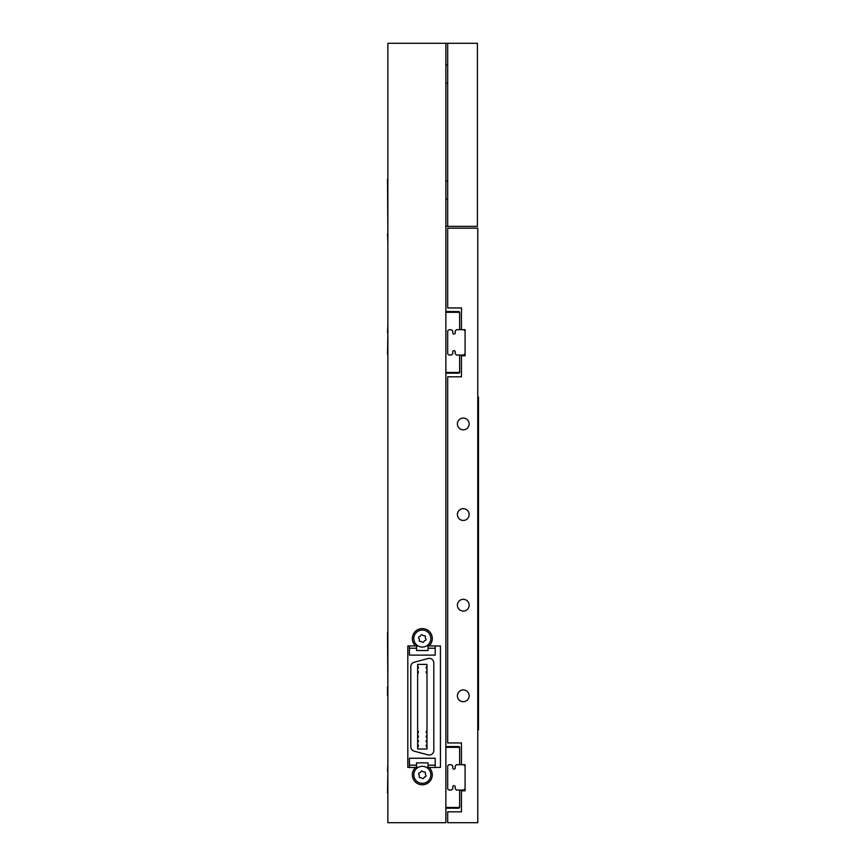 <?xml version="1.0" encoding="UTF-8"?>
<svg xmlns="http://www.w3.org/2000/svg" width="866" height="866" viewBox="0 0 866 866"><rect width="100%" height="100%" fill="white"/><g stroke="black" fill="none" stroke-linecap="round" stroke-linejoin="round"><path stroke-width="1.3" d="M422.37 778.48A0.909 0.909 0 0 0 423.701 778.209L424.188 777.376A0.909 0.909 0 0 1 424.611 776.986L425.509 776.607A0.909 0.909 0 0 0 425.931 775.319L425.444 774.485A0.909 0.909 0 0 1 425.325 773.923L425.444 772.959A0.909 0.909 0 0 0 424.546 771.942L423.571 771.942A0.909 0.909 0 0 1 423.03 771.768L422.251 771.184A0.909 0.909 0 0 0 420.93 771.454L420.443 772.299A0.909 0.909 0 0 1 420.01 772.678L419.122 773.057A0.909 0.909 0 0 0 418.689 774.345L419.176 775.189A0.909 0.909 0 0 1 419.296 775.752L419.176 776.715A0.909 0.909 0 0 0 420.075 777.722L421.049 777.722A0.909 0.909 0 0 1 421.59 777.906L422.37 778.48M416.654 768.467A8.519 8.519 0 0 1 430.651 773.122A8.519 8.519 0 0 1 419.631 782.918A8.519 8.519 0 0 1 416.654 768.467M422.37 642.215A0.909 0.909 0 0 0 423.701 641.933L424.188 641.1A0.909 0.909 0 0 1 424.611 640.721L425.509 640.331A0.909 0.909 0 0 0 425.931 639.043L425.444 638.21A0.909 0.909 0 0 1 425.325 637.647L425.444 636.683A0.909 0.909 0 0 0 424.546 635.666L423.571 635.666A0.909 0.909 0 0 1 423.03 635.492L422.251 634.908A0.909 0.909 0 0 0 420.93 635.179L420.443 636.023A0.909 0.909 0 0 1 420.01 636.402L419.122 636.781A0.909 0.909 0 0 0 418.689 638.069L419.176 638.913A0.909 0.909 0 0 1 419.296 639.476L419.176 640.439A0.909 0.909 0 0 0 420.075 641.446L421.049 641.446A0.909 0.909 0 0 1 421.59 641.63L422.37 642.215M416.654 632.191A8.519 8.519 0 0 1 430.651 636.846A8.519 8.519 0 0 1 419.631 646.642A8.519 8.519 0 0 1 416.654 632.191M433.823 750.432A4.601 4.601 0 0 1 428.031 754.881L414.219 751.179A4.601 4.601 0 0 1 410.798 746.73L410.798 666.658A4.601 4.601 0 0 1 414.219 662.209L428.031 658.517A4.601 4.601 0 0 1 433.823 662.955L433.823 750.432M428.064 762.859L416.557 762.859L428.064 762.859L428.064 765.165L435.208 765.165L435.208 758.259L409.423 758.259L409.423 765.165L416.557 765.165L416.557 762.859M416.557 650.528L428.064 650.528L416.557 650.528L416.557 648.223L409.423 648.223L409.423 655.129L435.208 655.129L435.208 648.223L428.064 648.223L428.064 650.528M428.064 765.165L428.064 767.471L435.208 767.471L435.208 765.165M416.557 765.165L416.557 767.471L409.423 767.471L409.423 765.165M416.557 648.223L416.557 645.928L409.423 645.928L409.423 648.223M428.064 648.223L428.064 645.928L435.208 645.928L435.208 648.223M426.981 748.993L417.639 748.993L417.639 664.406L426.981 664.406L426.981 748.993M417.639 671.442L418.365 671.442L418.365 672.893L417.639 672.893M417.639 731.294L418.365 731.294L418.365 732.744L417.639 732.744M417.639 735.894L418.365 735.894L418.365 737.345L417.639 737.345M417.639 740.506L418.365 740.506L418.365 741.946L417.639 741.946M417.639 745.106L418.365 745.106L418.365 746.557L417.639 746.557M417.639 666.842L418.365 666.842L418.365 668.281L417.639 668.281M426.981 746.557L426.256 746.557L426.256 745.106L426.981 745.106M426.981 741.946L426.256 741.946L426.256 740.506L426.981 740.506M426.981 737.345L426.256 737.345L426.256 735.894L426.981 735.894M426.981 732.744L426.256 732.744L426.256 731.294L426.981 731.294M426.981 672.893L426.256 672.893L426.256 671.442L426.981 671.442M426.981 668.281L426.256 668.281L426.256 666.842L426.981 666.842M435.208 645.971L440.437 645.971L440.437 767.417L435.208 767.417M445.871 43.3L387.871 43.3L387.871 822.7L445.871 822.7L445.871 43.3L447.69 43.3L447.69 226.372L445.871 226.372M429.027 767.471A9.97 9.97 0 0 1 422.316 784.802A9.97 9.97 0 0 1 415.593 767.471M416.557 767.417L418.126 767.417M426.505 767.417L428.064 767.417M409.423 767.417L407.81 767.417L407.81 645.971L409.423 645.971M418.126 645.971L416.557 645.971M415.593 645.928A9.97 9.97 0 0 1 415.16 631.617A9.97 9.97 0 0 1 429.471 631.617A9.97 9.97 0 0 1 429.027 645.928M428.064 645.971L426.505 645.971M387.871 354.335L387.871 361.587M387.513 354.335L387.871 332.587M387.871 325.335L387.513 332.587M387.871 792.975L387.871 800.227M387.513 792.975L387.871 771.227M387.871 763.974L387.513 771.227M387.871 623.314L387.871 632.386M387.871 686.76L387.513 632.386M387.513 686.76L387.513 695.82M387.871 170.18L387.871 179.24M387.871 233.614L387.513 179.24M387.513 233.614L387.871 242.686M445.871 199.18L447.69 199.18M447.69 65.047L445.871 65.047M451.457 790.073L451.771 789.879A2.533 2.533 0 0 1 452.669 788.926L452.669 788.926A2.533 2.533 0 0 0 451.771 789.879L449.097 790.073L447.69 788.991L447.69 765.782L449.097 764.7L451.771 764.894A2.533 2.533 0 0 0 452.669 765.847L452.842 767.352A1.267 1.267 0 0 0 454.011 769.105A1.267 1.267 0 0 0 455.18 767.352L455.18 766.161M465.085 788.623L463.635 790.073L456.566 790.073L459.63 790.073L459.63 806.733L458.904 807.458L445.871 807.458M456.252 764.894A2.533 2.533 0 0 1 455.354 765.847A2.533 2.533 0 0 0 456.252 764.894L456.252 764.894M445.871 747.315L458.904 747.315L459.63 748.04L459.63 764.7L459.651 747.293L458.926 746.568L445.871 746.568M459.651 790.073L459.651 807.469L458.926 808.195L445.871 808.195M465.085 353.609L463.635 355.06L456.566 355.06L459.63 355.06L459.651 372.456L458.926 373.181L445.871 373.181M451.457 355.06L451.771 354.865A2.533 2.533 0 0 1 452.669 353.913L452.669 353.913A2.533 2.533 0 0 0 451.771 354.865L449.097 355.06L447.69 353.978L447.69 330.769L449.097 329.686L451.771 329.881A2.533 2.533 0 0 0 452.669 330.834L452.842 332.338A1.267 1.267 0 0 0 454.011 334.092A1.267 1.267 0 0 0 455.18 332.338L455.18 331.148M459.63 355.06L459.63 371.72L458.904 372.445L445.871 372.445M456.252 329.881A2.533 2.533 0 0 1 455.354 330.834A2.533 2.533 0 0 0 456.252 329.881L456.252 329.881M445.871 312.301L458.904 312.301L459.63 313.027L459.63 329.686L459.651 312.28L458.926 311.554L445.871 311.554M447.69 226.372L477.415 226.372L477.415 43.3L447.69 43.3M461.459 355.785L461.459 376.807L447.69 376.807L447.69 742.952L461.459 742.952L461.459 764.7L465.085 764.7L465.085 790.799L461.459 790.799L461.459 811.821L447.69 811.821L447.69 822.7L477.772 822.7L477.772 228.18L447.69 228.18L447.69 307.939L461.459 307.939L461.459 329.686L465.085 329.686L465.085 355.785L461.459 355.785M456.566 329.686L461.459 329.686M456.566 355.06L456.252 354.865A2.533 2.533 0 0 0 455.354 353.913L455.18 352.408A1.267 1.267 0 0 0 454.011 350.654A1.267 1.267 0 0 0 452.842 352.408L452.842 353.599M463.635 329.686L465.085 331.137M456.566 764.7L461.459 764.7M456.566 790.073L456.252 789.879A2.533 2.533 0 0 0 455.354 788.926L455.18 787.421A1.267 1.267 0 0 0 454.011 785.668A1.267 1.267 0 0 0 452.842 787.421L452.842 788.612M463.635 764.7L465.085 766.15M469.155 423.939A5.878 5.878 0 0 1 460.333 429.027A5.878 5.878 0 0 1 460.333 418.852A5.878 5.878 0 0 1 469.155 423.939M469.155 514.566A5.878 5.878 0 0 1 460.333 519.654A5.878 5.878 0 0 1 460.333 509.479A5.878 5.878 0 0 1 469.155 514.566M469.155 605.193A5.878 5.878 0 0 1 460.333 610.281A5.878 5.878 0 0 1 460.333 600.106A5.878 5.878 0 0 1 469.155 605.193M469.155 695.82A5.878 5.878 0 0 1 460.333 700.908A5.878 5.878 0 0 1 460.333 690.732A5.878 5.878 0 0 1 469.155 695.82M477.772 729.897L478.487 729.897L478.487 720.837L477.772 720.837M477.772 406.176L478.487 406.176L478.487 397.115L477.772 397.115M478.487 406.176L478.487 720.837M447.69 181.059L445.871 181.059M445.871 83.179L447.69 83.179"/></g></svg>

